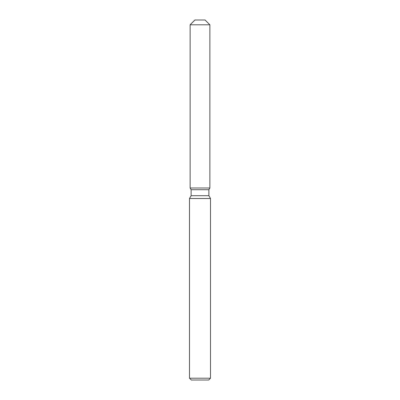 <?xml version="1.0" encoding="UTF-8"?>
<svg xmlns="http://www.w3.org/2000/svg" width="400" height="400" viewBox="0 0 400 400"><rect width="100%" height="100%" fill="white"/><g stroke="black" fill="none" stroke-linecap="round" stroke-linejoin="round"><path stroke-width="0.6" d="M205.07 20L194.93 20L205.07 20L209.87 24.8L209.87 188L200 188L209.87 188L208.885 189.71L208.885 195.7L210.5 198.5L210.5 378.2L189.5 378.2L191.3 380L208.7 380L210.5 378.2M208.885 195.7L191.115 195.7L191.115 189.71L208.885 189.71L209.87 188M191.115 195.7L189.5 198.5L210.5 198.5M194.93 20L190.13 24.8L190.13 188L200 188L190.13 188L191.115 189.71M190.13 24.8L209.87 24.8M189.5 198.5L189.5 378.2"/></g></svg>

